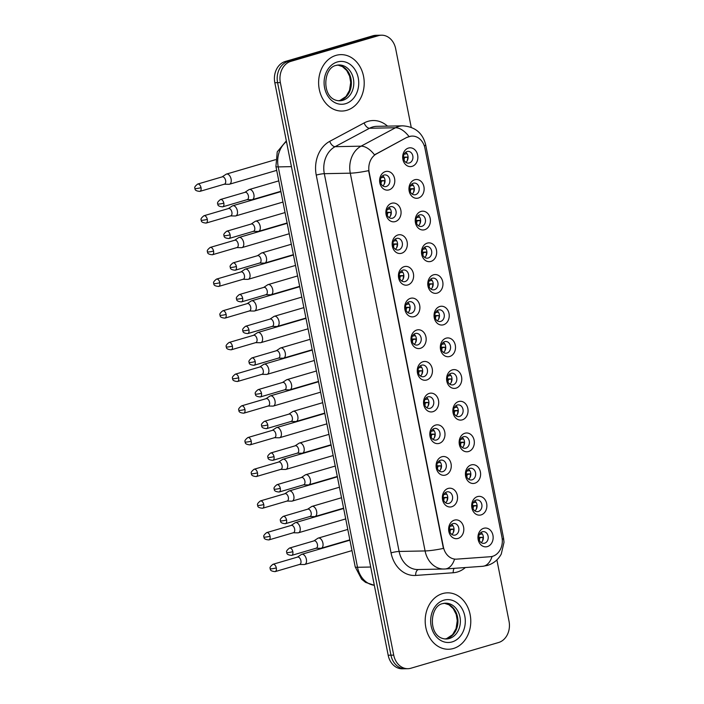 <?xml version="1.0" encoding="UTF-8"?>
<svg xmlns="http://www.w3.org/2000/svg" width="704" height="704" viewBox="0 0 704 704"><rect width="100%" height="100%" fill="white"/><g stroke="black" fill="none" stroke-linecap="round" stroke-linejoin="round"><path stroke-width="1.06" d="M395.296 221.575A9.407 7.594 -91.1 0 1 386.1 214.588A9.407 7.594 -91.1 0 1 391.67 203.271A9.407 7.594 -91.1 0 1 400.858 210.258A9.407 7.594 -91.1 0 1 395.296 221.575M390.271 206.747A5.878 4.752 88.9 0 0 386.698 213.198A5.878 4.752 88.9 0 0 391.521 218.346A5.878 4.752 88.9 0 0 392.533 218.187A5.878 4.752 88.9 0 0 396.114 211.737A5.878 4.752 88.9 0 0 391.292 206.589A5.878 4.752 88.9 0 0 390.271 206.747M401.57 253.264A9.407 7.594 -91.1 0 1 392.374 246.277A9.407 7.594 -91.1 0 1 397.945 234.96A9.407 7.594 -91.1 0 1 407.132 241.947A9.407 7.594 -91.1 0 1 401.57 253.264M396.546 238.436A5.878 4.752 88.9 0 0 392.973 244.878A5.878 4.752 88.9 0 0 397.795 250.026A5.878 4.752 88.9 0 0 398.807 249.867A5.878 4.752 88.9 0 0 402.389 243.426A5.878 4.752 88.9 0 0 397.558 238.278A5.878 4.752 88.9 0 0 396.546 238.436M407.845 284.944A9.407 7.594 -91.1 0 1 398.649 277.966A9.407 7.594 -91.1 0 1 404.219 266.649A9.407 7.594 -91.1 0 1 413.406 273.636A9.407 7.594 -91.1 0 1 407.845 284.944M402.82 270.116A5.878 4.752 88.9 0 0 399.247 276.566A5.878 4.752 88.9 0 0 404.07 281.714A5.878 4.752 88.9 0 0 405.082 281.556A5.878 4.752 88.9 0 0 408.663 275.114A5.878 4.752 88.9 0 0 403.832 269.958A5.878 4.752 88.9 0 0 402.82 270.116M414.119 316.633A9.407 7.594 -91.1 0 1 404.923 309.646A9.407 7.594 -91.1 0 1 410.494 298.329A9.407 7.594 -91.1 0 1 419.681 305.316A9.407 7.594 -91.1 0 1 414.119 316.633M409.094 301.805A5.878 4.752 88.9 0 0 405.522 308.255A5.878 4.752 88.9 0 0 410.344 313.403A5.878 4.752 88.9 0 0 411.356 313.245A5.878 4.752 88.9 0 0 414.938 306.794A5.878 4.752 88.9 0 0 410.106 301.646A5.878 4.752 88.9 0 0 409.094 301.805M420.385 348.322A9.407 7.594 -91.1 0 1 411.198 341.334A9.407 7.594 -91.1 0 1 416.768 330.018A9.407 7.594 -91.1 0 1 425.955 337.005A9.407 7.594 -91.1 0 1 420.385 348.322M415.369 333.494A5.878 4.752 88.9 0 0 411.787 339.935A5.878 4.752 88.9 0 0 416.618 345.083A5.878 4.752 88.9 0 0 417.63 344.934A5.878 4.752 88.9 0 0 421.203 338.483A5.878 4.752 88.9 0 0 416.381 333.335A5.878 4.752 88.9 0 0 415.369 333.494M426.659 380.01A9.407 7.594 -91.1 0 1 417.472 373.023A9.407 7.594 -91.1 0 1 423.042 361.706A9.407 7.594 -91.1 0 1 432.23 368.694A9.407 7.594 -91.1 0 1 426.659 380.01M421.643 365.174A5.878 4.752 88.9 0 0 418.062 371.624A5.878 4.752 88.9 0 0 422.893 376.772A5.878 4.752 88.9 0 0 423.905 376.614A5.878 4.752 88.9 0 0 427.478 370.172A5.878 4.752 88.9 0 0 422.655 365.015A5.878 4.752 88.9 0 0 421.643 365.174M432.934 411.69A9.407 7.594 -91.1 0 1 423.746 404.703A9.407 7.594 -91.1 0 1 429.317 393.386A9.407 7.594 -91.1 0 1 438.504 400.374A9.407 7.594 -91.1 0 1 432.934 411.69M427.918 396.862A5.878 4.752 88.9 0 0 424.336 403.313A5.878 4.752 88.9 0 0 429.167 408.461A5.878 4.752 88.9 0 0 430.179 408.302A5.878 4.752 88.9 0 0 433.752 401.852A5.878 4.752 88.9 0 0 428.93 396.704A5.878 4.752 88.9 0 0 427.918 396.862M439.208 443.379A9.407 7.594 -91.1 0 1 430.021 436.392A9.407 7.594 -91.1 0 1 435.591 425.075A9.407 7.594 -91.1 0 1 444.778 432.062A9.407 7.594 -91.1 0 1 439.208 443.379M434.192 428.551A5.878 4.752 88.9 0 0 430.61 434.993A5.878 4.752 88.9 0 0 435.433 440.141A5.878 4.752 88.9 0 0 436.454 439.991A5.878 4.752 88.9 0 0 440.026 433.541A5.878 4.752 88.9 0 0 435.204 428.393A5.878 4.752 88.9 0 0 434.192 428.551M445.482 475.068A9.407 7.594 -91.1 0 1 436.295 468.081A9.407 7.594 -91.1 0 1 441.857 456.764A9.407 7.594 -91.1 0 1 451.053 463.751A9.407 7.594 -91.1 0 1 445.482 475.068M440.466 460.231A5.878 4.752 88.9 0 0 436.885 466.682A5.878 4.752 88.9 0 0 441.707 471.83A5.878 4.752 88.9 0 0 442.728 471.671A5.878 4.752 88.9 0 0 446.301 465.23A5.878 4.752 88.9 0 0 441.478 460.082A5.878 4.752 88.9 0 0 440.466 460.231M451.757 506.748A9.407 7.594 -91.1 0 1 442.57 499.761A9.407 7.594 -91.1 0 1 448.131 488.444A9.407 7.594 -91.1 0 1 457.327 495.431A9.407 7.594 -91.1 0 1 451.757 506.748M446.741 491.92A5.878 4.752 88.9 0 0 443.159 498.37A5.878 4.752 88.9 0 0 447.982 503.518A5.878 4.752 88.9 0 0 449.002 503.36A5.878 4.752 88.9 0 0 452.575 496.91A5.878 4.752 88.9 0 0 447.753 491.762A5.878 4.752 88.9 0 0 446.741 491.92M458.031 538.437A9.407 7.594 -91.1 0 1 448.844 531.45A9.407 7.594 -91.1 0 1 454.406 520.133A9.407 7.594 -91.1 0 1 463.602 527.12A9.407 7.594 -91.1 0 1 458.031 538.437M453.015 523.609A5.878 4.752 88.9 0 0 449.434 530.05A5.878 4.752 88.9 0 0 454.256 535.198A5.878 4.752 88.9 0 0 455.277 535.049A5.878 4.752 88.9 0 0 458.85 528.598A5.878 4.752 88.9 0 0 454.027 523.45A5.878 4.752 88.9 0 0 453.015 523.609M389.022 189.886A9.407 7.594 -91.1 0 1 379.826 182.908A9.407 7.594 -91.1 0 1 385.396 171.591A9.407 7.594 -91.1 0 1 394.583 178.57A9.407 7.594 -91.1 0 1 389.022 189.886M383.997 175.058A5.878 4.752 88.9 0 0 380.424 181.509A5.878 4.752 88.9 0 0 385.246 186.657A5.878 4.752 88.9 0 0 386.258 186.498A5.878 4.752 88.9 0 0 389.84 180.048A5.878 4.752 88.9 0 0 385.018 174.9A5.878 4.752 88.9 0 0 383.997 175.058M418.352 198.044A9.407 7.594 -91.1 0 1 409.165 191.057A9.407 7.594 -91.1 0 1 414.735 179.749A9.407 7.594 -91.1 0 1 423.922 186.727A9.407 7.594 -91.1 0 1 418.352 198.044M413.336 183.216A5.878 4.752 88.9 0 0 409.754 189.666A5.878 4.752 88.9 0 0 414.586 194.814A5.878 4.752 88.9 0 0 415.598 194.656A5.878 4.752 88.9 0 0 419.17 188.206A5.878 4.752 88.9 0 0 414.348 183.058A5.878 4.752 88.9 0 0 413.336 183.216M424.626 229.733A9.407 7.594 -91.1 0 1 415.439 222.746A9.407 7.594 -91.1 0 1 421.01 211.429A9.407 7.594 -91.1 0 1 430.197 218.416A9.407 7.594 -91.1 0 1 424.626 229.733M419.61 214.905A5.878 4.752 88.9 0 0 416.029 221.346A5.878 4.752 88.9 0 0 420.86 226.503A5.878 4.752 88.9 0 0 421.872 226.345A5.878 4.752 88.9 0 0 425.445 219.894A5.878 4.752 88.9 0 0 420.622 214.746A5.878 4.752 88.9 0 0 419.61 214.905M430.901 261.422A9.407 7.594 -91.1 0 1 421.714 254.434A9.407 7.594 -91.1 0 1 427.284 243.118A9.407 7.594 -91.1 0 1 436.471 250.105A9.407 7.594 -91.1 0 1 430.901 261.422M425.885 246.594A5.878 4.752 88.9 0 0 422.303 253.035A5.878 4.752 88.9 0 0 427.134 258.183A5.878 4.752 88.9 0 0 428.146 258.025A5.878 4.752 88.9 0 0 431.719 251.583A5.878 4.752 88.9 0 0 426.897 246.435A5.878 4.752 88.9 0 0 425.885 246.594M437.175 293.102A9.407 7.594 -91.1 0 1 427.988 286.123A9.407 7.594 -91.1 0 1 433.558 274.806A9.407 7.594 -91.1 0 1 442.746 281.794A9.407 7.594 -91.1 0 1 437.175 293.102M432.159 278.274A5.878 4.752 88.9 0 0 428.578 284.724A5.878 4.752 88.9 0 0 433.4 289.872A5.878 4.752 88.9 0 0 434.421 289.714A5.878 4.752 88.9 0 0 437.994 283.272A5.878 4.752 88.9 0 0 433.171 278.115A5.878 4.752 88.9 0 0 432.159 278.274M443.45 324.79A9.407 7.594 -91.1 0 1 434.262 317.803A9.407 7.594 -91.1 0 1 439.824 306.486A9.407 7.594 -91.1 0 1 449.02 313.474A9.407 7.594 -91.1 0 1 443.45 324.79M438.434 309.962A5.878 4.752 88.9 0 0 434.852 316.413A5.878 4.752 88.9 0 0 439.674 321.561A5.878 4.752 88.9 0 0 440.695 321.402A5.878 4.752 88.9 0 0 444.268 314.952A5.878 4.752 88.9 0 0 439.446 309.804A5.878 4.752 88.9 0 0 438.434 309.962M449.724 356.479A9.407 7.594 -91.1 0 1 440.537 349.492A9.407 7.594 -91.1 0 1 446.098 338.175A9.407 7.594 -91.1 0 1 455.294 345.162A9.407 7.594 -91.1 0 1 449.724 356.479M444.708 341.651A5.878 4.752 88.9 0 0 441.126 348.093A5.878 4.752 88.9 0 0 445.949 353.241A5.878 4.752 88.9 0 0 446.97 353.082A5.878 4.752 88.9 0 0 450.542 346.641A5.878 4.752 88.9 0 0 445.72 341.493A5.878 4.752 88.9 0 0 444.708 341.651M455.998 388.159A9.407 7.594 -91.1 0 1 446.811 381.181A9.407 7.594 -91.1 0 1 452.373 369.864A9.407 7.594 -91.1 0 1 461.569 376.851A9.407 7.594 -91.1 0 1 455.998 388.159M450.982 373.331A5.878 4.752 88.9 0 0 447.401 379.782A5.878 4.752 88.9 0 0 452.223 384.93A5.878 4.752 88.9 0 0 453.244 384.771A5.878 4.752 88.9 0 0 456.817 378.33A5.878 4.752 88.9 0 0 451.994 373.173A5.878 4.752 88.9 0 0 450.982 373.331M462.273 419.848A9.407 7.594 -91.1 0 1 453.086 412.861A9.407 7.594 -91.1 0 1 458.647 401.544A9.407 7.594 -91.1 0 1 467.843 408.531A9.407 7.594 -91.1 0 1 462.273 419.848M457.248 405.02A5.878 4.752 88.9 0 0 453.675 411.47A5.878 4.752 88.9 0 0 458.498 416.618A5.878 4.752 88.9 0 0 459.518 416.46A5.878 4.752 88.9 0 0 463.091 410.01A5.878 4.752 88.9 0 0 458.269 404.862A5.878 4.752 88.9 0 0 457.248 405.02M468.547 451.537A9.407 7.594 -91.1 0 1 459.36 444.55A9.407 7.594 -91.1 0 1 464.922 433.233A9.407 7.594 -91.1 0 1 474.118 440.22A9.407 7.594 -91.1 0 1 468.547 451.537M463.522 436.709A5.878 4.752 88.9 0 0 459.95 443.15A5.878 4.752 88.9 0 0 464.772 448.298A5.878 4.752 88.9 0 0 465.793 448.149A5.878 4.752 88.9 0 0 469.366 441.698A5.878 4.752 88.9 0 0 464.543 436.55A5.878 4.752 88.9 0 0 463.522 436.709M474.822 483.226A9.407 7.594 -91.1 0 1 465.626 476.238A9.407 7.594 -91.1 0 1 471.196 464.922A9.407 7.594 -91.1 0 1 480.392 471.909A9.407 7.594 -91.1 0 1 474.822 483.226M469.797 468.389A5.878 4.752 88.9 0 0 466.224 474.839A5.878 4.752 88.9 0 0 471.046 479.987A5.878 4.752 88.9 0 0 472.067 479.829A5.878 4.752 88.9 0 0 475.64 473.387A5.878 4.752 88.9 0 0 470.818 468.23A5.878 4.752 88.9 0 0 469.797 468.389M481.096 514.906A9.407 7.594 -91.1 0 1 471.9 507.918A9.407 7.594 -91.1 0 1 477.47 496.602A9.407 7.594 -91.1 0 1 486.666 503.589A9.407 7.594 -91.1 0 1 481.096 514.906M476.071 500.078A5.878 4.752 88.9 0 0 472.498 506.528A5.878 4.752 88.9 0 0 477.321 511.676A5.878 4.752 88.9 0 0 478.342 511.518A5.878 4.752 88.9 0 0 481.914 505.067A5.878 4.752 88.9 0 0 477.092 499.919A5.878 4.752 88.9 0 0 476.071 500.078M487.37 546.594A9.407 7.594 -91.1 0 1 478.174 539.607A9.407 7.594 -91.1 0 1 483.745 528.29A9.407 7.594 -91.1 0 1 492.941 535.278A9.407 7.594 -91.1 0 1 487.37 546.594M482.346 531.766A5.878 4.752 88.9 0 0 478.773 538.208A5.878 4.752 88.9 0 0 483.595 543.356A5.878 4.752 88.9 0 0 484.616 543.206A5.878 4.752 88.9 0 0 488.189 536.756A5.878 4.752 88.9 0 0 483.366 531.608A5.878 4.752 88.9 0 0 482.346 531.766M412.078 166.364A9.407 7.594 -91.1 0 1 402.89 159.377A9.407 7.594 -91.1 0 1 408.461 148.06A9.407 7.594 -91.1 0 1 417.648 155.047A9.407 7.594 -91.1 0 1 412.078 166.364M407.062 151.527A5.878 4.752 88.9 0 0 403.489 157.978A5.878 4.752 88.9 0 0 408.311 163.126A5.878 4.752 88.9 0 0 409.323 162.967A5.878 4.752 88.9 0 0 412.905 156.526A5.878 4.752 88.9 0 0 408.074 151.378A5.878 4.752 88.9 0 0 407.062 151.527M407.326 137.386A15.866 12.822 -91.1 0 1 409.446 136.514A15.866 12.822 -91.1 0 1 412.192 136.092A15.866 12.822 -91.1 0 1 424.952 148.306L501.961 537.231A15.866 12.822 -91.1 0 1 490.354 556.723L456.667 559.134A15.866 12.822 -91.1 0 1 456.13 559.161A15.866 12.822 -91.1 0 1 443.37 546.946L369.151 172.146A15.866 12.822 -91.1 0 1 376.438 153.912L406.824 137.394L411.039 136.145M405.671 152.249A5.878 4.752 -91.1 0 1 405.865 162.351M480.955 532.479A5.878 4.752 -91.1 0 1 481.158 542.582M474.681 500.79A5.878 4.752 -91.1 0 1 474.883 510.902M468.406 469.102A5.878 4.752 -91.1 0 1 468.609 479.213M462.132 437.422A5.878 4.752 -91.1 0 1 462.334 447.524M455.858 405.733A5.878 4.752 -91.1 0 1 456.06 415.844M449.583 374.044A5.878 4.752 -91.1 0 1 449.786 384.155M443.318 342.364A5.878 4.752 -91.1 0 1 443.511 352.466M437.043 310.675A5.878 4.752 -91.1 0 1 437.237 320.786M430.769 278.986A5.878 4.752 -91.1 0 1 430.962 289.098M424.494 247.306A5.878 4.752 -91.1 0 1 424.688 257.409M418.22 215.618A5.878 4.752 -91.1 0 1 418.414 225.72M411.946 183.929A5.878 4.752 -91.1 0 1 412.139 194.04M382.606 175.771A5.878 4.752 -91.1 0 1 382.809 185.882M451.616 524.322A5.878 4.752 -91.1 0 1 451.818 534.424M445.35 492.633A5.878 4.752 -91.1 0 1 445.544 502.744M439.076 460.944A5.878 4.752 -91.1 0 1 439.27 471.055M432.802 429.264A5.878 4.752 -91.1 0 1 432.995 439.366M426.527 397.575A5.878 4.752 -91.1 0 1 426.721 407.686M420.253 365.886A5.878 4.752 -91.1 0 1 420.446 375.998M413.978 334.206A5.878 4.752 -91.1 0 1 414.172 344.309M407.704 302.518A5.878 4.752 -91.1 0 1 407.898 312.629M401.43 270.829A5.878 4.752 -91.1 0 1 401.623 280.94M395.155 239.149A5.878 4.752 -91.1 0 1 395.349 249.251M388.881 207.46A5.878 4.752 -91.1 0 1 389.083 217.571M335.975 55.387A28.213 22.792 88.9 0 0 318.815 86.337A28.213 22.792 88.9 0 0 341.968 111.047A28.213 22.792 88.9 0 0 346.843 110.299A28.213 22.792 88.9 0 0 364.012 79.35A28.213 22.792 88.9 0 0 340.859 54.639A28.213 22.792 88.9 0 0 335.975 55.387A28.213 22.792 88.9 0 0 318.815 86.337A28.213 22.792 88.9 0 0 341.968 111.047A28.213 22.792 88.9 0 0 346.843 110.299A28.213 22.792 88.9 0 0 364.012 79.35A28.213 22.792 88.9 0 0 340.859 54.639A28.213 22.792 88.9 0 0 335.975 55.387M442.543 593.595A28.213 22.792 88.9 0 0 425.383 624.536A28.213 22.792 88.9 0 0 448.536 649.255A28.213 22.792 88.9 0 0 453.411 648.498A28.213 22.792 88.9 0 0 470.58 617.558A28.213 22.792 88.9 0 0 447.427 592.838A28.213 22.792 88.9 0 0 442.543 593.595A28.213 22.792 88.9 0 0 425.383 624.536A28.213 22.792 88.9 0 0 448.536 649.255A28.213 22.792 88.9 0 0 453.411 648.498A28.213 22.792 88.9 0 0 470.58 617.558A28.213 22.792 88.9 0 0 447.427 592.838A28.213 22.792 88.9 0 0 442.543 593.595M411.224 127.327L395.674 48.77A17.635 14.247 88.9 0 0 381.489 35.2L375.945 35.306A17.635 14.247 88.9 0 0 372.9 35.781L285.252 61.486A17.635 14.247 88.9 0 0 274.815 82.711L388.177 655.23L390.949 655.178A17.635 14.247 88.9 0 0 405.134 668.747A17.635 14.247 88.9 0 1 390.949 655.178L277.587 82.65L390.949 655.178L393.721 655.125A17.635 14.247 88.9 0 0 407.906 668.694A17.635 14.247 88.9 0 0 410.951 668.219L498.59 642.514A17.635 14.247 88.9 0 0 509.036 621.289L496.883 559.918M285.252 61.486L288.024 61.433A17.635 14.247 88.9 0 0 277.587 82.65A17.635 14.247 88.9 0 1 288.024 61.433L375.663 35.728L288.024 61.433L290.796 61.38A17.635 14.247 88.9 0 0 280.359 82.597L393.721 655.125M378.717 35.253A17.635 14.247 88.9 0 0 375.663 35.728A17.635 14.247 88.9 0 1 378.717 35.253M455.611 559.17L454.555 559.134A20.574 12.109 85.9 0 1 445.166 568.982A20.574 12.109 85.9 0 1 444.796 568.999A23.514 18.999 -91.1 0 1 443.995 569.034A23.514 18.999 -91.1 0 1 425.084 550.942A20.574 2.605 168.8 0 0 443.406 548.416L368.606 170.65A20.574 2.605 -11.2 0 1 350.284 173.175A23.514 18.999 -91.1 0 1 361.073 146.168A20.574 11.202 61.8 0 1 374.51 154.854L406.824 137.394M381.489 35.2A17.635 14.247 88.9 0 0 378.435 35.675L290.796 61.38M388.177 655.23A17.635 14.247 88.9 0 0 402.362 668.8L407.906 668.694M407.123 160.952A8.818 7.119 88.9 0 0 407.695 157.124L403.445 157.08M407.695 157.124L403.462 157.731M404.008 159.984A6.468 5.227 88.9 0 0 404.413 157.714M228.853 184.298A5.289 3.045 -106.3 0 0 228.923 184.298A5.289 3.045 -106.3 0 0 228.985 184.298A5.289 3.045 -106.3 0 0 229.46 184.228A5.289 3.045 -106.3 0 0 231.088 179.089A5.289 3.045 -106.3 0 0 226.952 174.002A5.289 3.045 -106.3 0 0 226.477 174.073A5.289 3.045 -106.3 0 0 225.993 174.302L222.094 176.889M224.092 184.219A3.819 2.2 -106.3 0 0 224.435 184.166A3.819 2.2 -106.3 0 0 225.606 180.462A3.819 2.2 -106.3 0 0 222.622 176.783A3.819 2.2 -106.3 0 0 222.279 176.836L197.692 184.052C195.043 186.111 194.154 187.581 195.026 188.461A3.819 0.484 168.8 0 0 195.774 188.593A3.819 0.484 -11.2 0 0 201.018 187.669A3.819 2.2 -106.3 0 0 197.692 184.052M403.735 154.282L407.035 153.692M384.058 184.483A8.818 7.128 88.9 0 0 384.63 180.655L380.38 180.611M384.63 180.655L380.398 181.262M380.943 183.515A6.468 5.227 88.9 0 0 381.348 181.245M251.662 199.751A5.289 3.045 -106.3 0 0 251.724 199.751A5.289 3.045 -106.3 0 0 251.794 199.751A5.289 3.045 -106.3 0 0 252.261 199.681A5.289 3.045 -106.3 0 0 253.889 194.542A5.289 3.045 -106.3 0 0 249.753 189.455A5.289 3.045 -106.3 0 0 249.286 189.534A5.289 3.045 -106.3 0 0 248.794 189.763L244.895 192.35M246.893 199.681A3.819 2.2 -106.3 0 0 247.236 199.628A3.819 2.2 -106.3 0 0 248.415 195.914A3.819 2.2 -106.3 0 0 245.423 192.245A3.819 2.2 -106.3 0 0 245.089 192.298L220.502 199.505C217.853 201.564 216.964 203.034 217.826 203.914A3.819 0.484 168.8 0 0 218.574 204.054A3.819 0.484 -11.2 0 0 223.828 203.13A3.819 2.2 -106.3 0 0 220.502 199.505M380.67 177.813L383.979 177.214M414.357 188.681L409.719 188.769M413.389 192.641A8.818 7.119 88.9 0 0 413.97 188.813L409.737 189.42M410.282 191.673A6.468 5.227 88.9 0 0 410.687 189.394M235.127 215.978A5.289 3.045 -106.3 0 0 235.198 215.987A5.289 3.045 -106.3 0 0 235.259 215.987A5.289 3.045 -106.3 0 0 235.734 215.917A5.289 3.045 -106.3 0 0 237.362 210.778A5.289 3.045 -106.3 0 0 233.226 205.691A5.289 3.045 -106.3 0 0 232.751 205.762A5.289 3.045 -106.3 0 0 232.267 205.99L228.369 208.578M230.366 215.908A3.819 2.2 -106.3 0 0 230.71 215.855A3.819 2.2 -106.3 0 0 231.88 212.142A3.819 2.2 -106.3 0 0 228.897 208.472A3.819 2.2 -106.3 0 0 228.554 208.525L203.966 215.732C201.318 217.8 200.429 219.27 201.3 220.141A3.819 0.484 168.8 0 0 202.048 220.282A3.819 0.484 -11.2 0 0 207.293 219.358A3.819 2.2 -106.3 0 0 203.966 215.732M410.01 185.97L413.31 185.372A8.818 7.119 88.9 0 0 413.248 185.275M420.631 220.361L415.994 220.458M419.663 224.33A8.818 7.119 88.9 0 0 420.244 220.502L416.011 221.1M416.557 223.353A6.468 5.227 88.9 0 0 416.962 221.082M241.402 247.667A5.289 3.045 -106.3 0 0 241.472 247.667A5.289 3.045 -106.3 0 0 241.534 247.667A5.289 3.045 -106.3 0 0 242.009 247.597A5.289 3.045 -106.3 0 0 243.637 242.458A5.289 3.045 -106.3 0 0 239.501 237.371A5.289 3.045 -106.3 0 0 239.026 237.45A5.289 3.045 -106.3 0 0 238.542 237.679L234.643 240.266M236.641 247.597A3.819 2.2 -106.3 0 0 236.984 247.544A3.819 2.2 -106.3 0 0 238.154 243.83A3.819 2.2 -106.3 0 0 235.171 240.161A3.819 2.2 -106.3 0 0 234.828 240.214L210.241 247.421C207.592 249.48 206.703 250.95 207.574 251.83A3.819 0.484 168.8 0 0 208.322 251.97A3.819 0.484 -11.2 0 0 213.567 251.046A3.819 2.2 -106.3 0 0 210.241 247.421M416.284 217.65L419.584 217.061A8.818 7.119 88.9 0 0 419.522 216.964M426.906 252.05L422.268 252.138M425.938 256.01A8.818 7.119 88.9 0 0 426.518 252.19L422.286 252.789M422.831 255.042A6.468 5.227 88.9 0 0 423.236 252.771M247.676 279.356A5.289 3.045 -106.3 0 0 247.746 279.356A5.289 3.045 -106.3 0 0 247.808 279.356A5.289 3.045 -106.3 0 0 248.283 279.286A5.289 3.045 -106.3 0 0 249.911 274.146A5.289 3.045 -106.3 0 0 245.775 269.06A5.289 3.045 -106.3 0 0 245.3 269.13A5.289 3.045 -106.3 0 0 244.816 269.359L240.918 271.946M242.915 279.277A3.819 2.2 -106.3 0 0 243.258 279.224A3.819 2.2 -106.3 0 0 244.429 275.519A3.819 2.2 -106.3 0 0 241.446 271.841A3.819 2.2 -106.3 0 0 241.102 271.894L216.515 279.11C213.866 281.169 212.978 282.638 213.849 283.518A3.819 0.484 168.8 0 0 214.597 283.65A3.819 0.484 -11.2 0 0 219.842 282.726A3.819 2.2 -106.3 0 0 216.515 279.11M422.558 249.339L425.858 248.75M432.212 287.698A8.818 7.119 88.9 0 0 432.793 283.87L428.542 283.826M432.793 283.87L428.56 284.478M429.106 286.73A6.468 5.227 88.9 0 0 429.51 284.46M253.95 311.036A5.289 3.045 -106.3 0 0 254.021 311.045A5.289 3.045 -106.3 0 0 254.082 311.045A5.289 3.045 -106.3 0 0 254.558 310.974A5.289 3.045 -106.3 0 0 256.186 305.835A5.289 3.045 -106.3 0 0 252.05 300.749A5.289 3.045 -106.3 0 0 251.574 300.819A5.289 3.045 -106.3 0 0 251.09 301.048L247.192 303.635M249.19 310.966A3.819 2.2 -106.3 0 0 249.533 310.913A3.819 2.2 -106.3 0 0 250.703 307.208A3.819 2.2 -106.3 0 0 247.72 303.53A3.819 2.2 -106.3 0 0 247.377 303.582L222.79 310.79C220.141 312.858 219.252 314.327 220.123 315.198A3.819 0.484 168.8 0 0 220.871 315.339A3.819 0.484 -11.2 0 0 226.116 314.415A3.819 2.2 -106.3 0 0 222.79 310.79M428.824 281.028L432.133 280.43M390.333 216.172A8.818 7.128 88.9 0 0 390.905 212.344L386.654 212.3M390.905 212.344L386.672 212.942M387.218 215.195A6.468 5.227 88.9 0 0 387.622 212.925M257.928 231.44A5.289 3.045 -106.3 0 0 257.998 231.44A5.289 3.045 -106.3 0 0 258.069 231.44A5.289 3.045 -106.3 0 0 258.535 231.37A5.289 3.045 -106.3 0 0 260.163 226.23A5.289 3.045 -106.3 0 0 256.027 221.144A5.289 3.045 -106.3 0 0 255.561 221.214A5.289 3.045 -106.3 0 0 255.068 221.443L251.17 224.039M253.167 231.361A3.819 2.2 -106.3 0 0 253.51 231.308A3.819 2.2 -106.3 0 0 254.69 227.603A3.819 2.2 -106.3 0 0 251.698 223.925A3.819 2.2 -106.3 0 0 251.363 223.978L226.776 231.194C224.127 233.253 223.238 234.722 224.101 235.602A3.819 0.484 168.8 0 0 224.849 235.734A3.819 0.484 -11.2 0 0 230.102 234.81A3.819 2.2 -106.3 0 0 226.776 231.194M386.945 209.493L390.245 208.903A8.818 7.128 88.9 0 0 390.183 208.806M397.566 243.892L392.929 243.98M396.607 247.852A8.818 7.128 88.9 0 0 397.179 244.033L392.946 244.631M393.492 246.884A6.468 5.227 88.9 0 0 393.897 244.614M264.202 263.12A5.289 3.045 -106.3 0 0 264.273 263.129A5.289 3.045 -106.3 0 0 264.343 263.129A5.289 3.045 -106.3 0 0 264.81 263.058A5.289 3.045 -106.3 0 0 266.438 257.919A5.289 3.045 -106.3 0 0 262.302 252.833A5.289 3.045 -106.3 0 0 261.835 252.903A5.289 3.045 -106.3 0 0 261.342 253.132L257.444 255.719M259.442 263.05A3.819 2.2 -106.3 0 0 259.785 262.997A3.819 2.2 -106.3 0 0 260.964 259.292A3.819 2.2 -106.3 0 0 257.972 255.614A3.819 2.2 -106.3 0 0 257.638 255.666L233.05 262.882C230.402 264.942 229.504 266.411 230.375 267.282A3.819 0.484 168.8 0 0 231.123 267.423A3.819 0.484 -11.2 0 0 236.377 266.499A3.819 2.2 -106.3 0 0 233.05 262.882M393.219 241.182L396.519 240.592M403.841 275.581L399.203 275.669M402.882 279.541A8.818 7.128 88.9 0 0 403.454 275.713L399.221 276.32M399.766 278.573A6.468 5.227 88.9 0 0 400.171 276.302M270.477 294.809A5.289 3.045 -106.3 0 0 270.547 294.809A5.289 3.045 -106.3 0 0 270.618 294.809A5.289 3.045 -106.3 0 0 271.084 294.738A5.289 3.045 -106.3 0 0 272.712 289.608A5.289 3.045 -106.3 0 0 268.576 284.522A5.289 3.045 -106.3 0 0 268.11 284.592A5.289 3.045 -106.3 0 0 267.617 284.821L263.718 287.408M265.716 294.738A3.819 2.2 -106.3 0 0 266.059 294.686A3.819 2.2 -106.3 0 0 267.23 290.972A3.819 2.2 -106.3 0 0 264.246 287.302A3.819 2.2 -106.3 0 0 263.912 287.355L239.325 294.562C236.676 296.622 235.778 298.091 236.65 298.971A3.819 0.484 168.8 0 0 237.398 299.112A3.819 0.484 -11.2 0 0 242.651 298.188A3.819 2.2 -106.3 0 0 239.325 294.562M399.494 272.87L402.794 272.272A8.818 7.128 88.9 0 0 402.732 272.184M438.486 319.387A8.818 7.119 88.9 0 0 439.067 315.559L434.817 315.515M439.067 315.559L434.834 316.158M435.38 318.41A6.468 5.227 88.9 0 0 435.785 316.14M260.225 342.725A5.289 3.045 -106.3 0 0 260.295 342.725A5.289 3.045 -106.3 0 0 260.357 342.725A5.289 3.045 -106.3 0 0 260.832 342.654A5.289 3.045 -106.3 0 0 262.46 337.515A5.289 3.045 -106.3 0 0 258.324 332.438A5.289 3.045 -106.3 0 0 257.849 332.508A5.289 3.045 -106.3 0 0 257.356 332.737L253.466 335.324M255.464 342.654A3.819 2.2 -106.3 0 0 255.798 342.602A3.819 2.2 -106.3 0 0 256.978 338.888A3.819 2.2 -106.3 0 0 253.994 335.218A3.819 2.2 -106.3 0 0 253.651 335.271L229.064 342.478C226.415 344.538 225.526 346.007 226.398 346.887A3.819 0.484 168.8 0 0 227.146 347.028A3.819 0.484 -11.2 0 0 232.39 346.104A3.819 2.2 -106.3 0 0 229.064 342.478M435.098 312.708L438.407 312.118M444.761 351.067A8.818 7.119 88.9 0 0 445.342 347.248L441.091 347.195M445.342 347.248L441.109 347.846M441.654 350.099A6.468 5.227 88.9 0 0 442.059 347.829M266.499 374.414A5.289 3.045 -106.3 0 0 266.57 374.414A5.289 3.045 -106.3 0 0 266.631 374.414A5.289 3.045 -106.3 0 0 267.106 374.343A5.289 3.045 -106.3 0 0 268.734 369.204A5.289 3.045 -106.3 0 0 264.598 364.118A5.289 3.045 -106.3 0 0 264.123 364.188A5.289 3.045 -106.3 0 0 263.63 364.417L259.741 367.013M261.738 374.334A3.819 2.2 -106.3 0 0 262.073 374.282A3.819 2.2 -106.3 0 0 263.252 370.577A3.819 2.2 -106.3 0 0 260.269 366.898A3.819 2.2 -106.3 0 0 259.926 366.951L235.338 374.167C232.69 376.226 231.801 377.696 232.672 378.576A3.819 0.484 168.8 0 0 233.42 378.708A3.819 0.484 -11.2 0 0 238.665 377.784A3.819 2.2 -106.3 0 0 235.338 374.167M441.373 344.397L444.682 343.807A8.818 7.119 88.9 0 0 444.62 343.71M451.035 382.756A8.818 7.119 88.9 0 0 451.616 378.928L447.366 378.884M451.616 378.928L447.383 379.535M447.929 381.788A6.468 5.227 88.9 0 0 448.334 379.518M272.774 406.102A5.289 3.045 -106.3 0 0 272.844 406.102A5.289 3.045 -106.3 0 0 272.906 406.102A5.289 3.045 -106.3 0 0 273.381 406.032A5.289 3.045 -106.3 0 0 275 400.893A5.289 3.045 -106.3 0 0 270.873 395.806A5.289 3.045 -106.3 0 0 270.398 395.877A5.289 3.045 -106.3 0 0 269.905 396.106L266.015 398.693M268.013 406.023A3.819 2.2 -106.3 0 0 268.347 405.97A3.819 2.2 -106.3 0 0 269.526 402.266A3.819 2.2 -106.3 0 0 266.543 398.587A3.819 2.2 -106.3 0 0 266.2 398.64L241.613 405.856C238.964 407.915 238.075 409.385 238.938 410.256A3.819 0.484 168.8 0 0 239.694 410.397A3.819 0.484 -11.2 0 0 244.939 409.473A3.819 2.2 -106.3 0 0 241.613 405.856M447.647 376.086L450.956 375.487M410.115 307.261L405.478 307.358M409.156 311.23A8.818 7.128 88.9 0 0 409.728 307.402L405.495 308M406.041 310.253A6.468 5.227 88.9 0 0 406.446 307.982M276.751 326.498A5.289 3.045 -106.3 0 0 276.822 326.498A5.289 3.045 -106.3 0 0 276.892 326.498A5.289 3.045 -106.3 0 0 277.358 326.427A5.289 3.045 -106.3 0 0 278.986 321.288A5.289 3.045 -106.3 0 0 274.85 316.202A5.289 3.045 -106.3 0 0 274.384 316.272A5.289 3.045 -106.3 0 0 273.891 316.501L269.993 319.097M271.99 326.418A3.819 2.2 -106.3 0 0 272.334 326.374A3.819 2.2 -106.3 0 0 273.504 322.661A3.819 2.2 -106.3 0 0 270.521 318.982A3.819 2.2 -106.3 0 0 270.178 319.035L245.599 326.251C242.95 328.31 242.053 329.78 242.924 330.66A3.819 0.484 168.8 0 0 243.672 330.792A3.819 0.484 -11.2 0 0 248.926 329.868A3.819 2.2 -106.3 0 0 245.599 326.251M405.768 304.55L409.068 303.961A8.818 7.128 88.9 0 0 409.006 303.864M416.39 338.95L411.752 339.038M415.43 342.91A8.818 7.128 88.9 0 0 416.002 339.09L411.77 339.689M412.315 341.942A6.468 5.227 88.9 0 0 412.72 339.671M283.026 358.186A5.289 3.045 -106.3 0 0 283.096 358.186A5.289 3.045 -106.3 0 0 283.166 358.186A5.289 3.045 -106.3 0 0 283.633 358.116A5.289 3.045 -106.3 0 0 285.261 352.977A5.289 3.045 -106.3 0 0 281.125 347.89A5.289 3.045 -106.3 0 0 280.658 347.961A5.289 3.045 -106.3 0 0 280.166 348.19L276.267 350.777M278.265 358.107A3.819 2.2 -106.3 0 0 278.608 358.054A3.819 2.2 -106.3 0 0 279.778 354.35A3.819 2.2 -106.3 0 0 276.795 350.671A3.819 2.2 -106.3 0 0 276.452 350.724L251.874 357.94C249.225 359.999 248.327 361.469 249.198 362.34A3.819 0.484 168.8 0 0 249.946 362.481A3.819 0.484 -11.2 0 0 255.2 361.557A3.819 2.2 -106.3 0 0 251.874 357.94M412.042 336.239L415.342 335.65M421.696 374.598A8.818 7.128 88.9 0 0 422.277 370.77L418.026 370.726M422.277 370.77L418.044 371.378M418.59 373.63A6.468 5.227 88.9 0 0 418.994 371.36M289.3 389.866A5.289 3.045 -106.3 0 0 289.37 389.866A5.289 3.045 -106.3 0 0 289.441 389.866A5.289 3.045 -106.3 0 0 289.907 389.796A5.289 3.045 -106.3 0 0 291.535 384.666A5.289 3.045 -106.3 0 0 287.399 379.579A5.289 3.045 -106.3 0 0 286.933 379.65A5.289 3.045 -106.3 0 0 286.44 379.878L282.542 382.466M284.539 389.796A3.819 2.2 -106.3 0 0 284.882 389.743A3.819 2.2 -106.3 0 0 286.053 386.03A3.819 2.2 -106.3 0 0 283.07 382.36A3.819 2.2 -106.3 0 0 282.726 382.413L258.148 389.62C255.499 391.688 254.602 393.158 255.473 394.029A3.819 0.484 168.8 0 0 256.221 394.17A3.819 0.484 -11.2 0 0 261.474 393.246A3.819 2.2 -106.3 0 0 258.148 389.62M418.317 367.928L421.617 367.338A8.818 7.128 88.9 0 0 421.555 367.242M458.278 410.476L453.64 410.573M457.31 414.445A8.818 7.119 88.9 0 0 457.882 410.617L453.658 411.215M454.194 413.468A6.468 5.227 88.9 0 0 454.599 411.198M279.048 437.782A5.289 3.045 -106.3 0 0 279.11 437.782A5.289 3.045 -106.3 0 0 279.18 437.782A5.289 3.045 -106.3 0 0 279.655 437.712A5.289 3.045 -106.3 0 0 281.274 432.582A5.289 3.045 -106.3 0 0 277.138 427.495A5.289 3.045 -106.3 0 0 276.672 427.566A5.289 3.045 -106.3 0 0 276.179 427.794L272.29 430.382M274.287 437.712A3.819 2.2 -106.3 0 0 274.622 437.659A3.819 2.2 -106.3 0 0 275.801 433.946A3.819 2.2 -106.3 0 0 272.809 430.276A3.819 2.2 -106.3 0 0 272.474 430.329L247.887 437.536C245.238 439.604 244.35 441.065 245.212 441.945A3.819 0.484 168.8 0 0 245.969 442.086A3.819 0.484 -11.2 0 0 251.214 441.162A3.819 2.2 -106.3 0 0 247.887 437.536M453.922 407.766L457.23 407.176M464.552 442.165L459.906 442.253M463.584 446.125A8.818 7.119 88.9 0 0 464.156 442.306L459.932 442.904M460.469 445.157A6.468 5.227 88.9 0 0 460.874 442.886M285.322 469.471A5.289 3.045 -106.3 0 0 285.384 469.471A5.289 3.045 -106.3 0 0 285.454 469.471A5.289 3.045 -106.3 0 0 285.921 469.401A5.289 3.045 -106.3 0 0 287.549 464.262A5.289 3.045 -106.3 0 0 283.413 459.175A5.289 3.045 -106.3 0 0 282.946 459.246A5.289 3.045 -106.3 0 0 282.454 459.474L278.564 462.07M280.562 469.392A3.819 2.2 -106.3 0 0 280.896 469.348A3.819 2.2 -106.3 0 0 282.075 465.634A3.819 2.2 -106.3 0 0 279.083 461.956A3.819 2.2 -106.3 0 0 278.749 462.009L254.162 469.225C251.513 471.284 250.624 472.754 251.486 473.634A3.819 0.484 168.8 0 0 252.243 473.766A3.819 0.484 -11.2 0 0 257.488 472.842A3.819 2.2 -106.3 0 0 254.162 469.225M460.196 439.454L463.505 438.865A8.818 7.119 88.9 0 0 463.443 438.768M470.826 473.854L466.18 473.942M469.858 477.814A8.818 7.119 88.9 0 0 470.43 473.986L466.206 474.593M466.743 476.846A6.468 5.227 88.9 0 0 467.148 474.575M291.597 501.16A5.289 3.045 -106.3 0 0 291.658 501.16A5.289 3.045 -106.3 0 0 291.729 501.16A5.289 3.045 -106.3 0 0 292.195 501.09A5.289 3.045 -106.3 0 0 293.823 495.95A5.289 3.045 -106.3 0 0 289.687 490.864A5.289 3.045 -106.3 0 0 289.221 490.934A5.289 3.045 -106.3 0 0 288.728 491.163L284.838 493.75M286.836 501.081A3.819 2.2 -106.3 0 0 287.17 501.028A3.819 2.2 -106.3 0 0 288.35 497.323A3.819 2.2 -106.3 0 0 285.358 493.645A3.819 2.2 -106.3 0 0 285.023 493.698L260.436 500.914C257.787 502.973 256.898 504.442 257.761 505.322A3.819 0.484 168.8 0 0 258.518 505.454A3.819 0.484 -11.2 0 0 263.762 504.53A3.819 2.2 -106.3 0 0 260.436 500.914M466.47 471.143L469.779 470.554M477.101 505.534L472.454 505.63M476.133 509.502A8.818 7.119 88.9 0 0 476.705 505.674L472.472 506.273M473.018 508.534A6.468 5.227 88.9 0 0 473.422 506.255M297.871 532.84A5.289 3.045 -106.3 0 0 297.933 532.849A5.289 3.045 -106.3 0 0 298.003 532.849A5.289 3.045 -106.3 0 0 298.47 532.77A5.289 3.045 -106.3 0 0 300.098 527.639A5.289 3.045 -106.3 0 0 295.962 522.553A5.289 3.045 -106.3 0 0 295.495 522.623A5.289 3.045 -106.3 0 0 295.002 522.852L291.113 525.439M293.11 532.77A3.819 2.2 -106.3 0 0 293.445 532.717A3.819 2.2 -106.3 0 0 294.624 529.003A3.819 2.2 -106.3 0 0 291.632 525.334A3.819 2.2 -106.3 0 0 291.298 525.386L266.71 532.594C264.062 534.662 263.173 536.131 264.035 537.002A3.819 0.484 168.8 0 0 264.783 537.143A3.819 0.484 -11.2 0 0 270.037 536.219A3.819 2.2 -106.3 0 0 266.71 532.594M472.745 502.823L476.054 502.234M482.407 541.191A8.818 7.119 88.9 0 0 482.979 537.363L478.729 537.319M482.979 537.363L478.746 537.962M479.292 540.214A6.468 5.227 88.9 0 0 479.697 537.944M304.146 564.529A5.289 3.045 -106.3 0 0 304.207 564.529A5.289 3.045 -106.3 0 0 304.278 564.529A5.289 3.045 -106.3 0 0 304.744 564.458A5.289 3.045 -106.3 0 0 306.372 559.319A5.289 3.045 -106.3 0 0 302.236 554.233A5.289 3.045 -106.3 0 0 301.77 554.303A5.289 3.045 -106.3 0 0 301.277 554.541L297.378 557.128M299.385 564.45A3.819 2.2 -106.3 0 0 299.719 564.406A3.819 2.2 -106.3 0 0 300.898 560.692A3.819 2.2 -106.3 0 0 297.906 557.022A3.819 2.2 -106.3 0 0 297.572 557.066L272.985 564.282C270.336 566.342 269.447 567.811 270.31 568.691A3.819 0.484 168.8 0 0 271.058 568.832A3.819 0.484 -11.2 0 0 276.311 567.908A3.819 2.2 -106.3 0 0 272.985 564.282M479.019 534.512L482.328 533.922M427.97 406.287A8.818 7.128 88.9 0 0 428.551 402.459L424.301 402.415M428.551 402.459L424.318 403.058M424.864 405.319A6.468 5.227 88.9 0 0 425.269 403.04M295.574 421.555A5.289 3.045 -106.3 0 0 295.645 421.555A5.289 3.045 -106.3 0 0 295.715 421.555A5.289 3.045 -106.3 0 0 296.182 421.485A5.289 3.045 -106.3 0 0 297.81 416.346A5.289 3.045 -106.3 0 0 293.674 411.259A5.289 3.045 -106.3 0 0 293.198 411.33A5.289 3.045 -106.3 0 0 292.714 411.567L288.816 414.154M290.814 421.476A3.819 2.2 -106.3 0 0 291.157 421.432A3.819 2.2 -106.3 0 0 292.327 417.718A3.819 2.2 -106.3 0 0 289.344 414.049A3.819 2.2 -106.3 0 0 289.001 414.093L264.422 421.309C261.765 423.368 260.876 424.838 261.747 425.718A3.819 0.484 168.8 0 0 262.495 425.85A3.819 0.484 -11.2 0 0 267.74 424.934A3.819 2.2 -106.3 0 0 264.422 421.309M424.591 399.608L427.891 399.018M434.245 437.967A8.818 7.128 88.9 0 0 434.826 434.148L430.575 434.104M434.826 434.148L430.593 434.746M431.138 436.999A6.468 5.227 88.9 0 0 431.543 434.729M301.849 453.244A5.289 3.045 -106.3 0 0 301.919 453.244A5.289 3.045 -106.3 0 0 301.981 453.244A5.289 3.045 -106.3 0 0 302.456 453.174A5.289 3.045 -106.3 0 0 304.084 448.034A5.289 3.045 -106.3 0 0 299.948 442.948A5.289 3.045 -106.3 0 0 299.473 443.018A5.289 3.045 -106.3 0 0 298.989 443.247L295.09 445.834M297.088 453.165A3.819 2.2 -106.3 0 0 297.431 453.112A3.819 2.2 -106.3 0 0 298.602 449.407A3.819 2.2 -106.3 0 0 295.618 445.729A3.819 2.2 -106.3 0 0 295.275 445.782L270.688 452.998C268.039 455.057 267.15 456.526 268.022 457.406A3.819 0.484 168.8 0 0 268.77 457.538A3.819 0.484 -11.2 0 0 274.014 456.614A3.819 2.2 -106.3 0 0 270.688 452.998M430.857 431.297L434.166 430.707A8.818 7.128 88.9 0 0 434.104 430.61M440.519 469.656A8.818 7.128 88.9 0 0 441.1 465.828L436.85 465.784M441.1 465.828L436.867 466.435M437.413 468.688A6.468 5.227 88.9 0 0 437.818 466.418M308.123 484.924A5.289 3.045 -106.3 0 0 308.194 484.933A5.289 3.045 -106.3 0 0 308.255 484.933A5.289 3.045 -106.3 0 0 308.73 484.854A5.289 3.045 -106.3 0 0 310.358 479.723A5.289 3.045 -106.3 0 0 306.222 474.637A5.289 3.045 -106.3 0 0 305.747 474.707A5.289 3.045 -106.3 0 0 305.263 474.936L301.365 477.523M303.362 484.854A3.819 2.2 -106.3 0 0 303.706 484.801A3.819 2.2 -106.3 0 0 304.876 481.087A3.819 2.2 -106.3 0 0 301.893 477.418A3.819 2.2 -106.3 0 0 301.55 477.47L276.962 484.678C274.314 486.746 273.425 488.215 274.296 489.086A3.819 0.484 168.8 0 0 275.044 489.227A3.819 0.484 -11.2 0 0 280.289 488.303A3.819 2.2 -106.3 0 0 276.962 484.678M437.131 462.986L440.44 462.396M447.762 497.385L443.124 497.473M446.794 501.345A8.818 7.128 88.9 0 0 447.374 497.517L443.142 498.115M443.687 500.377A6.468 5.227 88.9 0 0 444.092 498.098M314.398 516.613A5.289 3.045 -106.3 0 0 314.468 516.613A5.289 3.045 -106.3 0 0 314.53 516.613A5.289 3.045 -106.3 0 0 315.005 516.542A5.289 3.045 -106.3 0 0 316.633 511.403A5.289 3.045 -106.3 0 0 312.497 506.317A5.289 3.045 -106.3 0 0 312.022 506.387A5.289 3.045 -106.3 0 0 311.538 506.625L307.639 509.212M309.637 516.534A3.819 2.2 -106.3 0 0 309.98 516.49A3.819 2.2 -106.3 0 0 311.15 512.776A3.819 2.2 -106.3 0 0 308.167 509.106A3.819 2.2 -106.3 0 0 307.824 509.15L283.237 516.366C280.588 518.426 279.699 519.895 280.57 520.775A3.819 0.484 168.8 0 0 281.318 520.916A3.819 0.484 -11.2 0 0 286.563 519.992A3.819 2.2 -106.3 0 0 283.237 516.366M443.406 494.666L446.714 494.076M454.036 529.065L449.398 529.162M453.068 533.025A8.818 7.128 88.9 0 0 453.649 529.206L449.416 529.804M449.962 532.057A6.468 5.227 88.9 0 0 450.366 529.786M320.672 548.302A5.289 3.045 -106.3 0 0 320.742 548.302A5.289 3.045 -106.3 0 0 320.804 548.302A5.289 3.045 -106.3 0 0 321.279 548.231A5.289 3.045 -106.3 0 0 322.907 543.092A5.289 3.045 -106.3 0 0 318.771 538.006A5.289 3.045 -106.3 0 0 318.296 538.076A5.289 3.045 -106.3 0 0 317.812 538.305L313.914 540.892M315.911 548.222A3.819 2.2 -106.3 0 0 316.254 548.17A3.819 2.2 -106.3 0 0 317.425 544.465A3.819 2.2 -106.3 0 0 314.442 540.786A3.819 2.2 -106.3 0 0 314.098 540.839L289.511 548.055C286.862 550.114 285.974 551.584 286.845 552.464A3.819 0.484 168.8 0 0 287.593 552.596A3.819 0.484 -11.2 0 0 292.838 551.672A3.819 2.2 -106.3 0 0 289.511 548.055M449.68 526.354L452.989 525.765A8.818 7.128 88.9 0 0 452.927 525.668M376.438 153.912L375.936 153.921M465.379 567.538A29.392 23.742 -91.1 0 1 457.301 572.018A29.392 23.742 -91.1 0 1 453.218 572.757L415.677 575.441A29.392 23.742 -91.1 0 1 391.046 552.869L316.246 175.102A29.392 23.742 -91.1 0 1 329.727 141.354L364.144 122.927A29.392 23.742 -91.1 0 1 387.508 126.13M329.727 141.354A5.878 3.203 -118.2 0 0 335.104 146.678L361.073 146.168L395.49 127.75A23.514 18.999 -91.1 0 1 398.631 126.465A23.514 18.999 -91.1 0 1 402.697 125.831L376.728 126.342A23.514 18.999 88.9 0 0 372.662 126.975A23.514 18.999 88.9 0 0 369.521 128.26L335.104 146.678A23.514 18.999 88.9 0 0 324.315 173.686L399.115 551.452A23.514 18.999 88.9 0 0 418.026 569.545L445.166 568.982L482.698 566.298A20.574 12.109 85.9 0 0 492.087 556.45M408.998 136.532A20.574 11.202 61.8 0 0 395.49 127.75L369.521 128.26A5.878 3.203 -118.2 0 1 364.144 122.927M502.269 539.422A20.574 2.605 -11.2 0 0 503.562 538.164L425.647 144.663A20.574 2.605 168.8 0 1 424.327 145.939M391.046 552.869A5.878 0.748 -11.2 0 1 399.115 551.452L425.084 550.942L350.284 173.175L324.315 173.686A5.878 0.748 -11.2 0 0 316.246 175.102M378.435 35.675L372.9 35.781M280.359 82.597L274.815 82.711M418.537 569.536A5.878 3.458 -94.1 0 0 415.677 575.441M454.15 568.339A5.878 3.458 -94.1 0 0 453.218 572.757M286.466 141.557A23.514 18.999 88.9 0 0 278.23 166.901L291.43 166.637M374.334 585.306L365.57 582.366L361.61 579.198L355.203 566.861L275.924 166.47A11.757 1.487 -11.2 0 0 278.23 166.901L357.509 567.283L370.709 567.028M355.203 566.861A11.757 1.487 -11.2 0 0 357.509 567.283A23.514 18.999 88.9 0 0 374.326 585.279M224.435 184.166L199.848 191.382A3.819 2.2 -106.3 0 0 201.018 187.669M247.236 199.628L222.649 206.835A3.819 2.2 -106.3 0 0 223.828 203.13M230.71 215.855L206.122 223.071A3.819 2.2 -106.3 0 0 207.293 219.358M236.984 247.544L212.397 254.751A3.819 2.2 -106.3 0 0 213.567 251.046M243.258 279.224L218.671 286.44A3.819 2.2 -106.3 0 0 219.842 282.726M249.533 310.913L224.946 318.129A3.819 2.2 -106.3 0 0 226.116 314.415M253.51 231.308L228.923 238.524A3.819 2.2 -106.3 0 0 230.102 234.81M259.785 262.997L235.198 270.213A3.819 2.2 -106.3 0 0 236.377 266.499M266.059 294.686L241.472 301.893A3.819 2.2 -106.3 0 0 242.651 298.188M340.366 100.364A17.917 14.476 88.9 0 0 351.331 81.479A17.917 14.476 88.9 0 0 337.806 65.058L342.452 66.616L346.685 70.462L349.642 76.226L350.698 82.474L349.51 90.358L346.007 96.492L340.05 100.408L338.474 100.751A17.917 14.476 88.9 0 0 340.366 100.364M338.985 64.97L336.195 65.402C322.599 67.558 320.971 100.461 339.689 100.795A17.917 14.476 88.9 0 0 342.786 100.32A17.917 14.476 88.9 0 0 353.681 80.67A17.917 14.476 88.9 0 0 338.985 64.97A17.917 14.476 88.9 0 0 336.433 65.305M345.541 103.708A21.446 17.327 88.9 0 0 358.239 77.906A21.446 17.327 88.9 0 0 337.278 61.978A21.446 17.327 88.9 0 0 324.588 87.78A21.446 17.327 88.9 0 0 345.541 103.708M446.926 638.572A17.917 14.476 88.9 0 0 457.899 619.687A17.917 14.476 88.9 0 0 444.374 603.266L449.02 604.824L453.253 608.67L456.21 614.434L457.266 620.682L456.078 628.566L452.575 634.7L446.618 638.616L445.042 638.95A17.917 14.476 88.9 0 0 446.926 638.572M445.553 603.178L442.763 603.61C429.167 605.757 427.539 638.66 446.257 639.003A17.917 14.476 88.9 0 0 449.354 638.519A17.917 14.476 88.9 0 0 460.249 618.869A17.917 14.476 88.9 0 0 445.553 603.178A17.917 14.476 88.9 0 0 443.001 603.504M452.109 641.916A21.446 17.327 88.9 0 0 464.807 616.114A21.446 17.327 88.9 0 0 443.846 600.186A21.446 17.327 88.9 0 0 431.156 625.988A21.446 17.327 88.9 0 0 452.109 641.916M255.798 342.602L231.22 349.809A3.819 2.2 -106.3 0 0 232.39 346.104M262.073 374.282L237.494 381.498A3.819 2.2 -106.3 0 0 238.665 377.784M268.347 405.97L243.769 413.186A3.819 2.2 -106.3 0 0 244.939 409.473M272.334 326.374L247.746 333.582A3.819 2.2 -106.3 0 0 248.926 329.868M278.608 358.054L254.021 365.27A3.819 2.2 -106.3 0 0 255.2 361.557M284.882 389.743L260.295 396.95A3.819 2.2 -106.3 0 0 261.474 393.246M274.622 437.659L250.043 444.866A3.819 2.2 -106.3 0 0 251.214 441.162M280.896 469.348L256.309 476.555A3.819 2.2 -106.3 0 0 257.488 472.842M287.17 501.028L262.583 508.244A3.819 2.2 -106.3 0 0 263.762 504.53M293.445 532.717L268.858 539.924A3.819 2.2 -106.3 0 0 270.037 536.219M299.719 564.406L275.132 571.613A3.819 2.2 -106.3 0 0 276.311 567.908M291.157 421.432L266.57 428.639A3.819 2.2 -106.3 0 0 267.74 424.934M297.431 453.112L272.844 460.328A3.819 2.2 -106.3 0 0 274.014 456.614M303.706 484.801L279.118 492.017A3.819 2.2 -106.3 0 0 280.289 488.303M309.98 516.49L285.393 523.697A3.819 2.2 -106.3 0 0 286.563 519.992M316.254 548.17L291.667 555.386A3.819 2.2 -106.3 0 0 292.838 551.672M482.698 566.298L487.432 565.444C493.618 563.473 498.23 559.68 501.266 554.057L504.011 542.291L503.562 538.164M425.647 144.663C422.655 132.95 415.008 126.667 402.697 125.831M275.924 166.47L277.235 151.862L286.334 140.879M276.698 170.368L229.46 184.228M275.484 159.702L226.477 174.073M224.242 184.228L228.923 184.298M199.848 191.382C196.328 191.092 194.718 190.115 195.026 188.461M280.843 191.303L252.261 199.681M278.775 180.875L249.286 189.534M247.051 199.681L251.724 199.751M222.649 206.835C219.129 206.545 217.518 205.568 217.826 203.914M282.973 202.057L235.734 215.917M280.905 191.638L232.751 205.762M230.516 215.908L235.198 215.987M206.122 223.071C202.594 222.772 200.992 221.795 201.3 220.141M289.247 233.746L242.009 247.597M287.179 223.318L239.026 237.45M236.79 247.597L241.472 247.667M212.397 254.751C208.868 254.461 207.266 253.484 207.574 251.83M295.522 265.426L248.283 279.286M293.454 255.006L245.3 269.13M243.065 279.286L247.746 279.356M218.671 286.44C215.142 286.15 213.541 285.173 213.849 283.518M301.796 297.114L254.558 310.974M299.728 286.695L251.574 300.819M249.339 310.966L254.021 311.045M224.946 318.129C221.417 317.83 219.815 316.862 220.123 315.198M287.118 222.983L258.535 231.37M285.05 212.564L255.561 221.214M253.326 231.37L257.998 231.44M228.923 238.524C225.403 238.234 223.793 237.257 224.101 235.602M293.392 254.672L264.81 263.058M291.324 244.253L261.835 252.903M259.6 263.05L264.273 263.129M235.198 270.213C231.678 269.914 230.067 268.946 230.375 267.282M299.666 286.361L271.084 294.738M297.598 275.942L268.11 284.592M265.874 294.738L270.547 294.809M241.472 301.893C237.952 301.602 236.342 300.626 236.65 298.971M308.07 328.803L260.832 342.654M306.002 318.375L257.849 332.508M255.614 342.654L260.295 342.725M231.22 349.809C227.691 349.518 226.09 348.542 226.398 346.887M314.345 360.483L267.106 374.343M312.277 350.064L264.123 364.188M261.888 374.343L266.57 374.414M237.494 381.498C233.966 381.207 232.364 380.23 232.672 378.576M320.61 392.172L273.381 406.032M318.551 381.753L270.398 395.877M268.162 406.023L272.844 406.102M243.769 413.186C240.24 412.887 238.638 411.919 238.938 410.256M305.941 318.041L277.358 326.427M303.873 307.622L274.384 316.272M272.149 326.427L276.822 326.498M247.746 333.582C244.226 333.291 242.616 332.314 242.924 330.66M312.206 349.73L283.633 358.116M310.147 339.31L280.658 347.961M278.423 358.107L283.096 358.186M254.021 365.27C250.501 364.971 248.89 364.003 249.198 362.34M318.481 381.418L289.907 389.796M316.422 370.999L286.933 379.65M284.698 389.796L289.37 389.866M260.295 396.95C256.775 396.66 255.165 395.683 255.473 394.029M326.885 423.861L279.655 437.712M324.826 413.442L276.672 427.566M274.437 437.712L279.11 437.782M250.043 444.866C246.514 444.576 244.904 443.599 245.212 441.945M333.159 455.541L285.921 469.401M331.1 445.122L282.946 459.246M280.711 469.401L285.384 469.471M256.309 476.555C252.789 476.265 251.178 475.288 251.486 473.634M339.434 487.23L292.195 501.09M337.374 476.81L289.221 490.934M286.986 501.081L291.658 501.16M262.583 508.244C259.063 507.945 257.453 506.977 257.761 505.322M345.708 518.918L298.47 532.77M343.649 508.499L295.495 522.623M293.26 532.77L297.933 532.849M268.858 539.924C265.338 539.634 263.727 538.657 264.035 537.002M351.982 550.598L304.744 564.458M349.923 540.179L301.77 554.303M299.534 564.458L304.207 564.529M275.132 571.613C271.612 571.322 270.002 570.346 270.31 568.691M324.755 413.098L296.182 421.485M322.696 402.679L293.198 411.33M290.963 421.485L295.645 421.555M266.57 428.639C263.05 428.349 261.439 427.372 261.747 425.718M331.03 444.787L302.456 453.174M328.97 434.368L299.473 443.018M297.238 453.165L301.919 453.244M272.844 460.328C269.324 460.029 267.714 459.061 268.022 457.406M337.304 476.476L308.73 484.854M335.245 466.057L305.747 474.707M303.512 484.854L308.194 484.933M279.118 492.017C275.59 491.718 273.988 490.741 274.296 489.086M343.578 508.156L315.005 516.542M341.519 497.737L312.022 506.387M309.786 516.542L314.468 516.613M285.393 523.697C281.864 523.406 280.262 522.43 280.57 520.775M349.853 539.845L321.279 548.231M347.794 529.426L318.296 538.076M316.061 548.231L320.742 548.302M291.667 555.386C288.138 555.086 286.537 554.118 286.845 552.464"/></g></svg>
